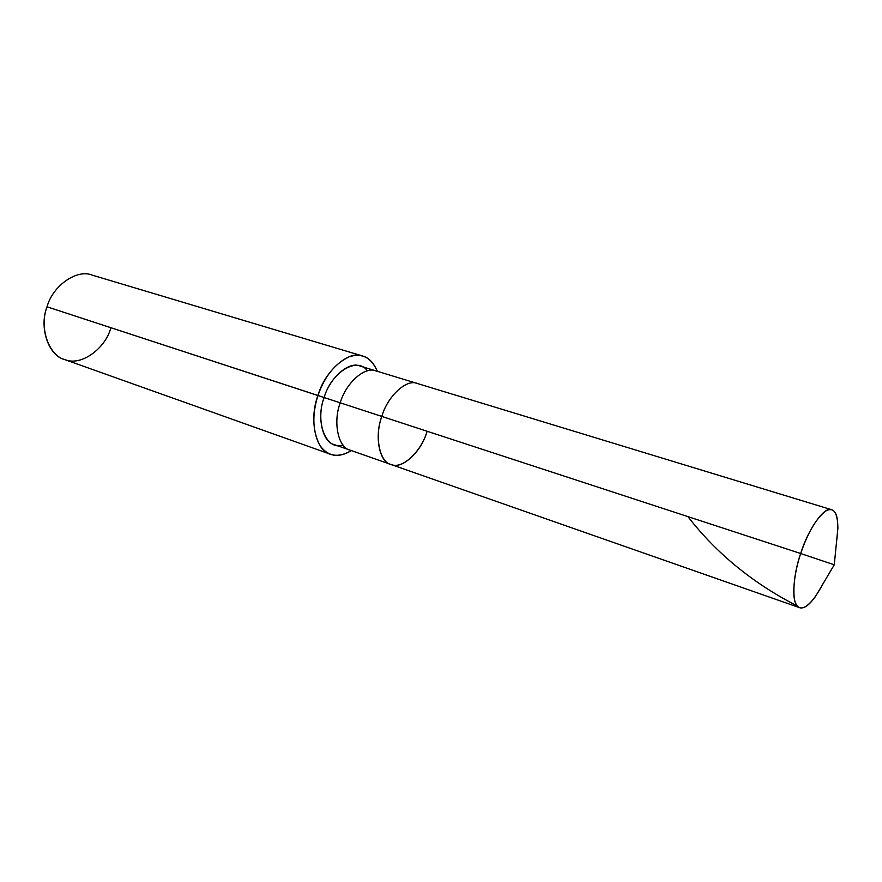 <?xml version="1.0" encoding="UTF-8"?>
<svg xmlns="http://www.w3.org/2000/svg" width="882" height="882" viewBox="0 0 882 882"><rect width="100%" height="100%" fill="white"/><g stroke="black" fill="none" stroke-linecap="round" stroke-linejoin="round"><path stroke-width="1.32" d="M800.691 553.521L834.262 564.8L800.691 553.521C792.014 577.809 791.606 607.169 799.676 607.709C805.575 609.429 813.061 601.954 822.145 585.284L815.53 596.464C805.928 609.153 799.246 611.314 795.487 602.946C791.716 594.38 794.55 571.525 800.691 553.521C807.846 532.618 816.17 518.451 825.662 511.042C833.589 506.654 837.657 512.365 837.889 528.197L836.61 541.118C839.135 522.276 837.514 511.825 831.748 509.752C824.924 505.474 808.088 529.035 800.691 553.521L381.807 416.425L800.691 553.521M799.676 607.709L390.869 464.45C379.293 462.256 374.233 436.226 381.807 416.425C374.177 436.943 379.712 462.83 391.575 464.671C402.6 469.18 421.232 451.463 426.976 431.684C421.232 451.463 402.6 469.18 391.575 464.671C379.712 462.83 374.177 436.943 381.807 416.425C387.496 396.205 406.767 378.477 417.373 383.505C406.767 378.477 387.496 396.205 381.807 416.425C374.233 436.226 379.293 462.256 390.869 464.45C401.619 470.084 421.331 451.97 426.976 431.684M390.869 464.45L350.088 450.151C338.258 447.836 332.79 422.191 340.243 402.82L381.807 416.425L340.243 402.82C332.79 422.191 338.258 447.836 350.088 450.151L334.245 444.605C322.338 442.235 316.715 416.734 324.113 397.55L340.243 402.82C345.777 383.02 365.159 365.843 376.03 370.903C365.159 365.843 345.777 383.02 340.243 402.82L324.113 397.55C314.521 423.051 326.781 451.253 343.01 445.013M330.552 454.274L64.463 359.492C48.411 355.678 38.852 327.211 47.033 306.815L317.961 395.478C308.733 419.457 315.734 451.253 330.552 454.274C336.527 456.556 343.462 455.321 351.345 450.603C338.379 458.166 327.961 456.545 320.111 445.708C312.57 431.662 311.853 414.926 317.961 395.478L324.113 397.55C329.581 377.904 349.007 360.936 359.977 366.019L831.748 509.752M367.287 370.87C357.971 356.361 331.566 371.52 324.113 397.55L47.033 306.815C38.764 328.126 49.227 356.648 65.731 359.9C81.387 365.931 105.035 348.842 110.779 328.17M317.961 395.478C324.62 376.338 335.094 363.406 349.404 356.703C362.094 352.734 371.399 357.607 377.309 371.3C373.748 362.822 368.885 357.728 362.711 356.03C349.018 349.779 324.819 370.936 317.961 395.478M47.033 306.815C52.633 285.768 76.943 268.745 92.092 275.096L362.711 356.03M797.24 605.967C752.941 583.278 716.504 553.488 687.905 516.609M815.53 596.464L834.262 564.8L837.889 528.197"/></g></svg>
